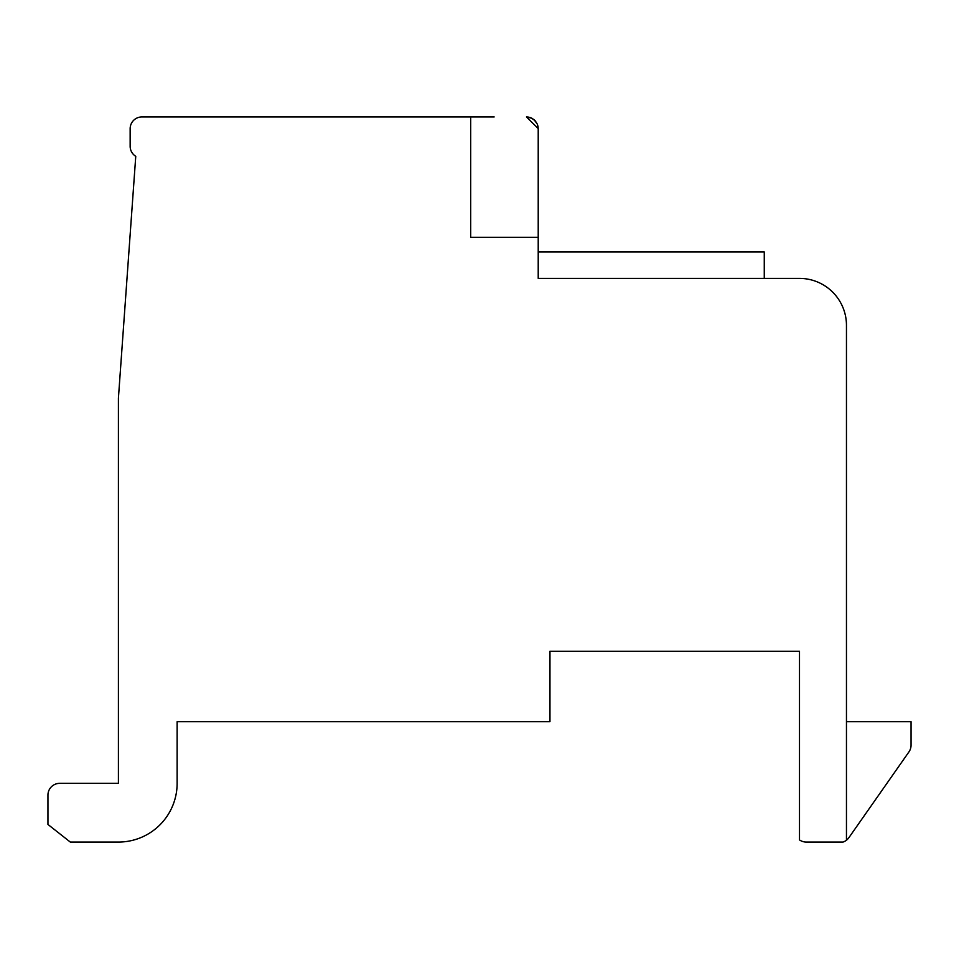 <?xml version="1.0" encoding="UTF-8"?>
<svg xmlns="http://www.w3.org/2000/svg" width="959" height="959" viewBox="0 0 959 959"><rect width="100%" height="100%" fill="white"/><g stroke="black" fill="none" stroke-linecap="round" stroke-linejoin="round"><path stroke-width="1.44" d="M494.173 116.938L141.896 116.938A11.748 11.748 0 0 0 130.148 128.686L130.148 146.295A11.748 11.748 0 0 0 135.758 156.305L118.413 398.189L118.413 783.347L59.698 783.347A11.748 11.748 0 0 0 47.95 795.095L47.95 824.452L70.295 842.062L118.413 842.062A58.715 58.715 0 0 0 177.127 783.347L177.127 721.695L549.963 721.695L549.963 651.245L799.494 651.245L799.494 839.904A11.748 11.748 0 0 0 806.267 842.062L843.021 842.062A11.748 11.748 0 0 0 846.461 840.216L846.461 325.377A46.967 46.967 0 0 0 799.494 278.398L538.215 278.398L538.215 128.638M846.461 840.216A11.748 11.748 0 0 0 848.883 837.675L908.928 751.916A11.748 11.748 0 0 0 911.05 745.179L911.05 721.695L846.461 721.695M848.883 837.675L908.928 751.916M470.689 116.938L470.689 237.305L538.215 237.305L538.215 128.59L526.467 116.938L530.063 117.501L534.151 119.803L537.268 124.059L538.191 127.895L537.28 124.083L535.338 120.99L537.268 124.059L538.191 127.895L537.28 124.083L535.338 120.99L537.268 124.059L538.191 127.895L537.28 124.083L535.338 120.99L537.268 124.059L538.191 127.895L537.28 124.083L535.338 120.99L537.268 124.059L538.191 127.895L537.28 124.083L535.338 120.99L537.268 124.059L538.191 127.895L537.28 124.083L534.87 120.474L537.268 124.059L538.191 127.895L537.28 124.083L534.87 120.474M534.367 119.995L532.077 118.365M528.241 117.07L526.467 116.938L531.921 118.281L535.338 120.99L537.268 124.059L538.191 127.895M528.637 117.142L531.921 118.281L535.338 120.99L531.921 118.281L534.151 119.803L530.063 117.501L526.467 116.938L528.637 117.142M538.095 127.008L537.603 124.958L538.095 127.008M535.278 120.918L534.103 119.755L535.278 120.918M531.526 118.077L529.931 117.466L531.526 118.077M537.543 124.766L538.035 126.648L537.543 124.766M527.162 116.962L530.759 117.753M531.777 118.209L534.559 120.163M534.702 120.307L531.034 117.861L534.702 120.307M530.375 117.609L527.342 116.974M538.215 237.305L538.215 128.686L538.215 237.305M538.215 251.977L764.263 251.977L764.263 278.398"/></g></svg>
